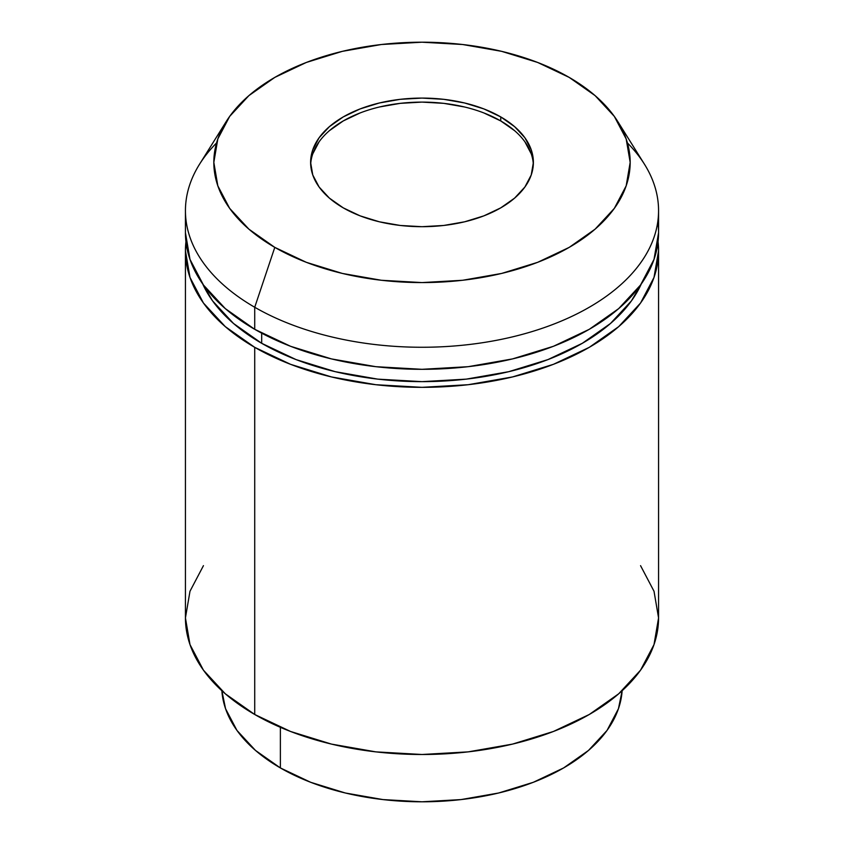 <?xml version="1.0" encoding="UTF-8"?>
<svg xmlns="http://www.w3.org/2000/svg" width="844" height="844" viewBox="0 0 844 844"><rect width="100%" height="100%" fill="white"/><g stroke="black" fill="none" stroke-linecap="round" stroke-linejoin="round"><path stroke-width="1.27" d="M533.324 164.401A111.387 64.302 0 0 0 500.756 120.945L500.756 116.915A111.387 64.302 180 0 1 533.387 162.386A111.387 64.302 180 0 1 464.622 221.803A111.387 64.302 180 0 1 343.244 207.856L360.124 215.864L379.378 221.803L400.267 225.464L422 226.698L443.733 225.464L464.622 221.803L483.876 215.864L500.756 207.856L514.608 198.118L524.905 186.999L531.245 174.94L533.387 162.386L531.245 149.842L524.905 137.783L514.608 126.663L500.756 116.915L483.876 108.918L464.622 102.979L443.733 99.318L422 98.083L400.267 99.318L379.378 102.979L360.124 108.918L343.244 116.915L329.392 126.663L319.095 137.783L312.755 149.842L310.613 162.386L312.755 174.94L319.095 186.999L329.392 198.118L343.244 207.856A111.387 64.302 180 0 1 310.613 162.386A111.387 64.302 180 0 1 379.378 102.979A111.387 64.302 180 0 1 500.756 116.915L500.756 120.945A111.387 64.302 0 0 0 380.992 106.629A111.387 64.302 0 0 0 310.676 164.401M627.44 142.963A236.563 136.58 180 0 1 658.563 210.683A236.563 136.58 180 0 1 512.53 336.861A236.563 136.58 180 0 1 254.719 307.258A236.563 136.58 0 0 0 548.832 325.974A236.563 136.58 0 0 0 644.521 164.327L617.819 121.599A208.173 120.186 180 0 1 533.608 263.845A208.173 120.186 180 0 1 274.796 247.376L254.719 307.258L254.719 329.308A236.563 136.58 0 0 0 512.53 358.911A236.563 136.58 0 0 0 658.563 232.733A236.563 136.58 0 0 0 657.792 221.708M226.181 121.599L199.479 164.327A236.563 136.58 0 0 0 254.719 307.258A236.563 136.58 180 0 1 185.437 210.683L185.437 232.733L189.984 259.372L203.446 284.998L225.306 308.609L254.719 329.308L254.719 307.258L274.796 247.376A208.173 120.186 180 0 1 226.181 121.599A208.173 120.186 180 0 1 569.204 77.405A208.173 120.186 180 0 1 617.819 121.599M261.693 333.169L261.693 343.308A226.709 130.894 0 0 0 481.259 377.099A226.709 130.894 0 0 0 641.292 283.964L631.449 300.844L610.497 323.474L582.307 343.308L547.956 359.586L508.753 371.687L466.226 379.135L422 381.646L377.774 379.135L335.247 371.687L296.044 359.586L261.693 343.308L261.693 333.169M203.446 565.649L189.984 591.264L185.437 617.913L189.984 644.563L203.446 670.178L225.306 693.789L254.719 714.488L254.719 347.338L290.568 364.323L331.47 376.941L375.844 384.716L422 387.333L468.156 384.716L512.53 376.941L553.432 364.323L589.281 347.338L618.694 326.639L640.554 303.028L654.016 277.402L658.563 250.763L658.056 241.743A236.563 136.58 180 0 1 658.563 250.763A236.563 136.58 180 0 1 512.53 376.941A236.563 136.58 180 0 1 254.719 347.338L254.719 714.488A236.563 136.58 0 0 0 512.53 744.102A236.563 136.58 0 0 0 658.563 617.913L654.016 591.264L640.554 565.649M280.377 727.317L280.377 767.934A200.292 115.639 0 0 0 494.974 793.856A200.292 115.639 0 0 0 622.134 690.74L618.441 708.717L607.047 730.419L588.532 750.411L563.623 767.934L533.271 782.314L498.646 793.001L461.077 799.574L422 801.8L382.923 799.574L345.354 793.001L310.729 782.314L280.377 767.934L280.377 727.317M221.867 690.74L225.559 708.717L236.953 730.419L255.468 750.411L280.377 767.934A200.292 115.639 0 0 1 221.867 690.74M185.437 250.763L185.944 241.743A236.563 136.58 180 0 0 185.437 250.763L189.984 277.402L203.446 303.028L225.306 326.639L254.719 347.338A236.563 136.58 180 0 1 185.437 250.763L185.437 617.913A236.563 136.58 0 0 0 254.719 714.488L290.568 731.474L331.47 744.102L375.844 751.867L422 754.494L468.156 751.867L512.53 744.102L553.432 731.474L589.281 714.488L618.694 693.789L640.554 670.178L654.016 644.563L658.563 617.913L658.563 250.763M202.697 283.953L212.551 300.844L233.503 323.474L261.693 343.308A226.709 130.894 0 0 1 202.708 283.964M185.437 232.733A236.563 136.58 0 0 0 254.719 329.308L290.568 346.293L331.47 358.911L375.844 366.686L422 369.313L468.156 366.686L512.53 358.911L553.432 346.293L589.281 329.308L618.694 308.609L640.554 284.998L654.016 259.372L658.563 232.733L658.563 210.683M185.437 210.683A236.563 136.58 180 0 1 216.56 142.963M569.204 77.405L595.094 95.615L614.326 116.398L626.174 138.943L630.173 162.386L626.174 185.838L614.326 208.384L595.094 229.167L569.204 247.376L537.66 262.326L501.663 273.435L462.617 280.271L422 282.582L381.382 280.271L342.337 273.435L306.34 262.326L274.796 247.376L248.906 229.167L229.673 208.384L217.826 185.838L213.827 162.386L217.826 138.943L229.673 116.398L248.906 95.615L274.796 77.405L306.34 62.456L342.337 51.347L381.382 44.51L422 42.2L462.617 44.51L501.663 51.347L537.66 62.456L569.204 77.405M312.755 153.872L319.095 141.803M329.392 130.683L343.244 120.945L360.124 112.948M379.378 106.998L400.267 103.348L422 102.103L443.733 103.348L464.622 106.998M483.876 112.948L500.756 120.945L514.608 130.683M524.905 141.803L531.245 153.872"/></g></svg>
